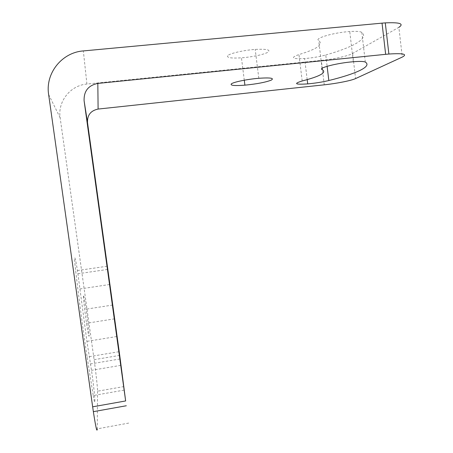 <?xml version="1.0" encoding="UTF-8"?>
<svg xmlns="http://www.w3.org/2000/svg" width="453" height="453" viewBox="0 0 453 453"><rect width="100%" height="100%" fill="white"/><g stroke="black" fill="none" stroke-linecap="round" stroke-linejoin="round"><path stroke-width="0.34" stroke-dasharray="2.27 1.7" d="M83.505 296.075C83.193 297.264 84.762 311.477 86.529 323.266C88.267 334.552 89.133 338.47 89.133 335.039C88.788 329.359 87.774 320.735 86.104 309.156C84.694 299.835 83.828 295.475 83.505 296.075M93.216 395.531C96.336 413.906 94.66 391.245 91.483 370.316L86.914 341.364L77.905 273.765C75.141 254.824 73.38 251.489 75.657 270.798C78.935 298.889 82.752 327.627 87.095 357.009L93.216 395.531L124.247 390.095M227.661 55.736C226.67 57.752 231.262 58.448 241.449 57.825C251.698 57.084 263.867 54.553 267.768 52.305C271.075 49.813 266.885 48.856 255.203 49.422C243.437 50.215 229.36 53.482 227.661 55.736M325.758 54.989C352.542 47.423 369.161 38.516 361.839 32.435C360.407 31.416 356.375 31.121 349.75 31.534C333.708 32.52 313.827 38.426 318.697 40.521C323.618 44.451 317.038 49.128 298.963 54.553C290.039 57.786 291.925 59.117 304.62 58.556C312.31 57.916 319.354 56.727 325.758 54.989L327.117 66.297M123.992 386.579L97.554 391.194C97.61 387.774 95.962 372.904 94.099 359.671L60.158 117.837C57.503 101.506 70.385 85.345 86.914 84.048L321.313 60.385C333.629 59.179 348.323 55.974 352.615 53.46L398.872 27.333L402.281 57.072M97.554 391.194L97.253 428.855L128.777 423.074M119.909 358.986L90.47 363.918M109.615 284.518L79.926 288.957M107.106 266.239L75.657 270.798M365.322 62.084L361.839 32.435M302.191 80.974L298.963 54.553M322.06 68.397L318.697 40.521M352.615 53.46L355.588 78.573M324.257 84.824L321.313 60.385M94.099 359.671L119.722 355.395M60.158 117.837L48.635 94.496M86.914 84.048L83.341 50.923M112.644 305.056L86.104 309.156M114.547 318.844L86.529 323.266M120.798 365.356L91.483 370.316M107.542 269.444L77.905 273.765M258.816 78.278L255.203 49.422M244.28 80.209L241.449 57.825M307.185 79.62L304.62 58.556M353.323 61.738L349.75 31.534M116.795 336.522L86.914 341.364M118.901 351.738L87.095 357.009"/><path stroke-width="0.68" d="M110.86 291.936L116.234 330.684L110.86 291.936M120.017 358.963L107.106 266.239C104.479 247.123 105.022 250.605 107.633 269.433L119.909 358.986M231.256 83.952C233.006 82.163 247.095 79.23 258.816 78.278C270.452 77.503 274.592 78.126 271.234 80.141C265.594 82.304 256.817 83.975 244.903 85.164C234.762 85.934 230.209 85.532 231.256 83.952M365.322 62.084C372.44 66.557 355.673 73.913 328.827 80.532C322.411 82.061 315.367 83.182 307.706 83.896C295.067 84.7 293.227 83.726 302.191 80.974C320.316 76.263 326.987 72.463 322.202 69.569C317.411 68.097 337.343 62.961 353.323 61.738C359.92 61.223 363.923 61.336 365.322 62.084M398.872 27.333C404.314 23.709 399.784 22.225 385.282 22.882L382.038 23.143L385.65 54.332L388.884 54.032C403.317 53.109 407.785 54.117 402.281 57.072L355.588 78.573C351.245 80.634 336.545 83.533 324.257 84.824L98.108 109.065L97.825 83.42C88.329 85.345 83.76 91.132 84.105 100.781L125.645 400.95L92.655 406.822L93.358 411.658C95.747 427.207 97.05 432.943 97.253 428.855M98.108 109.065C90.77 110.6 87.231 115.09 87.503 122.537L119.722 355.395L125.645 400.95M92.655 406.822L48.635 94.496C45.17 73.278 61.925 52.423 83.341 50.923L382.038 23.143M385.65 54.332L97.825 83.42M328.827 80.532L327.117 66.297M322.202 69.569L322.06 68.397M87.503 122.537L84.105 100.781M244.903 85.164L244.28 80.209M307.706 83.896L307.185 79.62M385.282 22.882L388.884 54.032M126.313 405.758L93.358 411.658"/></g></svg>
